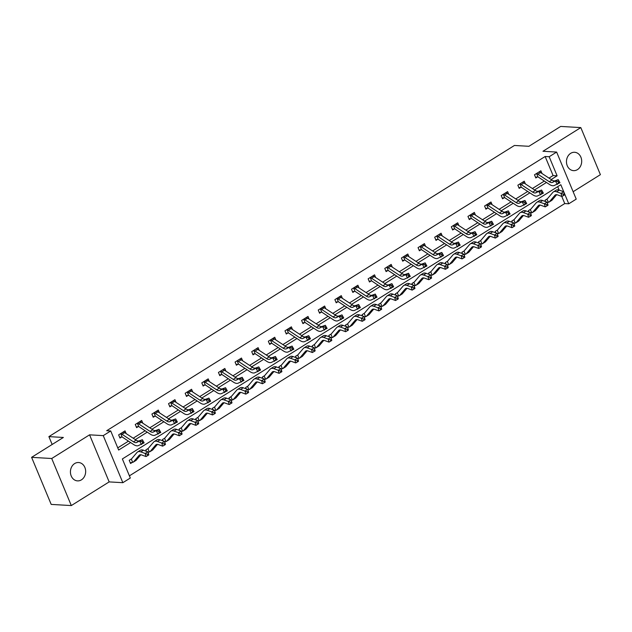 <?xml version="1.0" encoding="UTF-8"?>
<svg xmlns="http://www.w3.org/2000/svg" width="632" height="632" viewBox="0 0 632 632"><rect width="100%" height="100%" fill="white"/><g stroke="black" fill="none" stroke-linecap="round" stroke-linejoin="round"><path stroke-width="0.95" d="M81.433 479.846A9.196 7.616 93.3 0 0 85.517 469.718A9.196 7.616 93.3 0 0 78.573 462.521A9.196 7.616 93.3 0 0 74.655 463.564A9.196 7.616 93.3 0 0 70.571 473.684A9.196 7.616 93.3 0 0 77.507 480.881A9.196 7.616 93.3 0 0 81.433 479.846M577.466 169.605A9.196 7.616 93.3 0 0 581.551 159.485A9.196 7.616 93.3 0 0 574.607 152.28A9.196 7.616 93.3 0 0 570.688 153.323A9.196 7.616 93.3 0 0 566.604 163.451A9.196 7.616 93.3 0 0 573.548 170.648A9.196 7.616 93.3 0 0 577.466 169.605M549.026 178.121L553.095 175.578L545.147 156.499L549.176 156.736L556.634 152.067L576.226 199.127L568.761 203.796L560.821 184.718L122.363 458.943L130.31 478.021L122.845 482.69L103.253 435.63L110.719 430.961L118.658 450.039L130.619 442.558M109.162 481.9L89.57 434.832L51.721 458.508L31.6 457.339L51.192 504.407L71.313 505.568L109.162 481.9L122.845 482.69M573.137 191.709L600.4 174.661L580.808 127.593L542.959 151.269L556.634 152.067M129.402 475.841L564.739 203.567L568.761 203.796M51.721 458.508L71.313 505.568M31.6 457.339L63.374 437.463L48.893 436.625L514.432 145.463L528.913 146.3L560.687 126.432L580.808 127.593M48.893 436.625L52.156 444.478M564.739 203.567L561.769 196.434M559.123 190.066L557.708 186.669M547.423 198.764L545.076 200.233L545.653 201.616M547.312 202.84L548.134 202.327L547.193 202.501M530.785 209.168L528.439 210.638L529.016 212.02M530.675 213.245L531.496 212.731L530.556 212.905M514.156 219.573L511.809 221.042L512.386 222.425M514.037 223.649L514.859 223.136M497.518 229.977L495.172 231.438L495.749 232.829M497.408 234.053L498.229 233.54M480.652 240.626A1.438 0.695 58 0 1 480.636 240.634L481.979 243.857A5.032 2.433 -122 0 0 482.556 243.668A5.032 2.433 -122 0 0 482.84 243.431L488.41 236.889A7.181 3.476 58 0 1 488.812 236.534A7.181 3.476 58 0 1 490.93 236.479L495.346 238.082L494.501 235.009L490.092 233.405A10.776 5.214 -122 0 0 486.909 233.492A10.776 5.214 -122 0 0 486.3 234.014L480.731 240.555A1.438 0.695 58 0 1 480.652 240.626L478.543 241.843L479.119 243.233M480.77 244.458L481.592 243.944M464.022 251.03A1.438 0.695 58 0 1 463.999 251.038L465.342 254.262A5.032 2.433 -122 0 0 465.926 254.072A5.032 2.433 -122 0 0 466.211 253.827L471.772 247.286A7.181 3.476 58 0 1 472.175 246.938A7.181 3.476 58 0 1 474.3 246.883L478.708 248.487L477.863 245.413L473.455 243.81A10.776 5.214 -122 0 0 470.271 243.897A10.776 5.214 -122 0 0 469.671 244.418L464.101 250.959A1.438 0.695 58 0 1 464.022 251.03L461.905 252.247L462.482 253.637M464.141 254.862L464.962 254.348M447.622 261.182L445.268 262.651L445.844 264.034M447.503 265.266L448.325 264.753M430.984 271.586L428.638 273.056L429.215 274.438M430.874 275.671L431.696 275.157M414.347 281.99L412.001 283.46L412.578 284.842M414.237 286.067L415.058 285.553L414.118 285.727M397.718 292.395L395.371 293.864L395.948 295.247M397.599 296.471L398.421 295.958L397.488 296.132M381.08 302.799L378.734 304.269L379.311 305.651M380.97 306.875L381.791 306.362L380.851 306.536M364.451 313.203L362.104 314.673L362.681 316.055M364.332 317.28L365.154 316.766M347.56 323.868L348.904 327.084A5.032 2.433 -122 0 0 349.488 326.902A5.032 2.433 -122 0 0 349.765 326.657L355.334 320.116A7.181 3.476 58 0 1 355.737 319.768A7.181 3.476 58 0 1 357.862 319.705L362.27 321.309L361.425 318.236L357.017 316.632A10.776 5.214 -122 0 0 353.833 316.719A10.776 5.214 -122 0 0 353.233 317.24L347.663 323.782A1.438 0.695 58 0 1 347.584 323.853A1.438 0.695 58 0 1 347.56 323.868L345.467 325.077L346.044 326.46M347.703 327.684L348.524 327.171M331.176 334.012L328.83 335.474L329.406 336.864M331.065 338.088L331.887 337.575M314.546 344.416L312.2 345.878L312.777 347.268M314.436 348.493L315.257 347.979M297.293 355.2L295.563 356.282L296.139 357.673M297.798 358.897L298.62 358.384M281.28 365.217L278.933 366.686L279.51 368.069M281.161 369.301L281.983 368.788M264.642 375.621L262.296 377.091L262.873 378.473M264.532 379.706L265.353 379.184L264.413 379.358M248.013 386.026L245.666 387.495L246.243 388.877M247.894 390.102L248.716 389.589L247.776 389.762M231.375 396.43L229.029 397.899L229.606 399.282M231.265 400.506L232.086 399.993L231.146 400.167M214.13 407.221L212.392 408.304L212.968 409.686M214.627 410.911L215.449 410.397M198.108 417.238L195.762 418.708L196.339 420.09M197.998 421.315L198.819 420.801M181.471 427.643L179.125 429.104L179.701 430.495M181.36 431.719L182.182 431.206M164.604 438.292A1.438 0.695 58 0 1 164.589 438.3L165.932 441.523A5.032 2.433 -122 0 0 166.516 441.334A5.032 2.433 -122 0 0 166.793 441.097L172.362 434.555A7.181 3.476 58 0 1 172.765 434.2A7.181 3.476 58 0 1 174.882 434.144L179.298 435.748L178.453 432.675L174.045 431.071A10.776 5.214 -122 0 0 170.861 431.158A10.776 5.214 -122 0 0 170.253 431.68L164.691 438.221A1.438 0.695 58 0 1 164.604 438.292L162.495 439.509L163.072 440.899M164.723 442.123L165.545 441.61M148.204 448.444L145.858 449.913L146.434 451.303M148.093 452.528L148.915 452.014M131.575 458.848L129.228 460.317L130.548 463.501L132.278 462.419L130.247 462.782M545.147 156.499L106.69 430.724L110.719 430.961M117.75 447.859L128.478 441.144M133.17 438.213L145.115 430.74M149.808 427.809L161.745 420.343M166.437 417.404L178.382 409.939M183.075 407L195.012 399.535M199.712 396.596L211.649 389.13M216.342 386.192L228.286 378.726M232.979 375.787L244.916 368.322M249.608 365.383L261.553 357.917M266.246 354.987L278.183 347.513M282.875 344.582L294.82 337.109M299.513 334.178L311.45 326.704M316.15 323.774L328.087 316.308M332.78 313.369L344.724 305.904M349.417 302.965L361.354 295.5M366.047 292.561L377.991 285.095M382.684 282.156L394.621 274.691M399.313 271.752L411.258 264.287M415.951 261.348L427.888 253.882M432.588 250.951L444.525 243.478M449.218 240.547L461.163 233.074M465.855 230.143L477.792 222.677M482.485 219.738L494.429 212.273M499.122 209.334L511.059 201.869M515.752 198.93L527.696 191.464M532.389 188.526L544.326 181.06M542.011 173.508L540.881 170.79L534.482 174.787L535.81 177.971L537.54 176.889L535.509 177.252M525.382 183.912L524.252 181.194L517.853 185.192L519.172 188.375L520.91 187.293M508.744 194.308L507.614 191.599L501.216 195.596L502.543 198.78L504.273 197.698M492.115 204.713L490.985 202.003L484.586 206L485.905 209.184L487.635 208.102M475.477 215.117L474.348 212.407L467.949 216.405L469.276 219.588L471.006 218.506M458.848 225.521L457.71 222.804L451.319 226.809L452.638 229.985L454.368 228.903M442.21 235.926L441.081 233.208L434.682 237.213L436.009 240.389L437.739 239.307M425.573 246.33L424.443 243.612L418.044 247.618L419.372 250.793L421.102 249.711L419.071 250.082M408.944 256.734L407.814 254.017L401.415 258.022L402.734 261.198L404.472 260.115L402.442 260.479M392.306 267.139L391.176 264.421L384.777 268.426L386.105 271.602L387.835 270.52M375.677 277.543L374.547 274.825L368.148 278.823L369.467 282.006L371.197 280.924M359.039 287.947L357.91 285.23L351.51 289.227L352.838 292.411L354.568 291.328M342.402 298.344L341.272 295.634L334.881 299.631L336.2 302.815L337.93 301.733M325.772 308.748L324.643 306.038L318.244 310.036L319.571 313.219L321.301 312.137M309.135 319.152L308.005 316.442L301.606 320.44L302.933 323.623L304.663 322.541M292.505 329.556L291.376 326.839L284.977 330.844L286.296 334.02L288.026 332.938M275.868 339.961L274.738 337.243L268.339 341.248L269.667 344.424L271.397 343.342L269.366 343.713M259.238 350.365L258.109 347.647L251.71 351.653L253.029 354.829L254.759 353.746L252.729 354.118M242.601 360.769L241.471 358.052L235.072 362.057L236.4 365.233L238.13 364.151L236.099 364.514M225.964 371.174L224.834 368.456L218.443 372.453L219.762 375.637L221.492 374.555M209.334 381.578L208.205 378.86L201.805 382.858L203.133 386.041L204.863 384.959M192.697 391.974L191.567 389.265L185.168 393.262L186.495 396.446L188.225 395.363M176.067 402.379L174.938 399.669L168.539 403.666L169.858 406.85L171.588 405.768M159.43 412.783L158.3 410.073L151.901 414.071L153.228 417.254L154.959 416.172M142.8 423.187L141.671 420.47L135.272 424.475L136.591 427.659L138.321 426.568L136.291 426.94M126.163 433.592L125.033 430.874L118.634 434.879L119.962 438.055L121.692 436.973L119.661 437.344M89.57 434.832L103.253 435.63M551.167 179.535L557.116 175.815L549.176 156.736M135.311 439.619L147.256 432.154M151.949 429.215L163.886 421.749M168.578 418.819L180.523 411.345M185.215 408.414L197.152 400.941M201.853 398.01L213.79 390.537M218.482 387.606L230.427 380.14M235.12 377.201L247.057 369.736M251.749 366.797L263.694 359.332M268.387 356.393L280.324 348.927M285.016 345.988L296.961 338.523M301.654 335.584L313.591 328.119M318.291 325.18L330.228 317.714M334.921 314.783L346.865 307.31M351.558 304.379L363.495 296.906M368.187 293.975L380.132 286.501M384.825 283.57L396.762 276.105M401.454 273.166L413.399 265.701M418.092 262.762L430.029 255.296M434.729 252.358L446.666 244.892M451.359 241.953L463.303 234.488M467.996 231.549L479.933 224.083M484.626 221.145L496.57 213.679M501.263 210.748L513.2 203.275M517.9 200.344L529.837 192.871M534.53 189.94L546.467 182.474M553.095 175.578L557.116 175.815M536.22 173.705L536.608 173.658A5.032 2.433 58 0 1 537.887 174.211L549.311 181.74A7.181 3.476 -122 0 0 552.305 182.466L558.23 179.638L559.968 182.767L554.043 185.587A10.776 5.214 58 0 1 549.548 184.497L538.124 176.976A1.438 0.695 -122 0 0 537.951 176.873L537.563 176.881M558.822 180.768L557.756 181.431L558.451 182.688L559.518 182.016L558.23 179.638L554.975 180.799A7.181 3.476 -122 0 1 551.973 180.073L540.55 172.544A5.032 2.433 58 0 0 539.278 171.991L539.151 171.872M536.608 173.658L537.951 176.873M558.451 182.688L557.306 184.433L555.567 181.305L557.756 181.431M559.518 182.016L559.968 182.767M546.806 199.151L548.513 202.24A5.032 2.433 -122 0 0 549.097 202.058A5.032 2.433 -122 0 0 549.374 201.813L554.943 195.272A7.181 3.476 58 0 1 555.346 194.925A7.181 3.476 58 0 1 557.471 194.869L561.88 196.473L561.034 193.392L556.626 191.788A10.776 5.214 -122 0 0 553.442 191.875A10.776 5.214 -122 0 0 552.834 192.405L547.273 198.946A1.438 0.695 58 0 1 547.193 199.009A1.438 0.695 58 0 1 547.17 199.025M563.262 194.245L563.602 195.478L564.668 194.806L564.329 193.574L563.262 194.245L561.034 193.392L563.704 191.725L559.288 190.121A10.776 5.214 -122 0 0 556.105 190.208L553.442 191.875M549.097 202.058L551.76 200.391A5.032 2.433 -122 0 0 552.044 200.147L556.697 194.672M563.704 191.725L564.329 193.574M563.602 195.478L561.88 196.473M519.583 184.11L519.978 184.054A5.032 2.433 58 0 1 521.25 184.615L532.673 192.136A7.181 3.476 -122 0 0 535.675 192.871L541.6 190.042L543.338 193.171L537.413 195.991A10.776 5.214 58 0 1 532.918 194.901L521.495 187.372A1.438 0.695 -122 0 0 521.321 187.277L518.88 187.657M542.185 191.172L541.118 191.836L541.814 193.092L542.88 192.42L541.6 190.042L538.338 191.196A7.181 3.476 -122 0 1 535.344 190.469L523.92 182.948A5.032 2.433 58 0 0 522.64 182.387L522.522 182.277M519.978 184.054L521.321 187.277M541.814 193.092L540.668 194.838L538.93 191.709L541.118 191.836M542.88 192.42L543.338 193.171M502.946 194.514L503.341 194.459A5.032 2.433 58 0 1 504.62 195.019L516.044 202.54A7.181 3.476 -122 0 0 519.038 203.267L524.963 200.447L526.701 203.567L520.776 206.395A10.776 5.214 58 0 1 516.281 205.305L504.857 197.776A1.438 0.695 -122 0 0 504.684 197.682L502.243 198.061M525.555 201.576L524.489 202.24L525.184 203.488L526.251 202.825L524.963 200.447L521.708 201.6A7.181 3.476 -122 0 1 518.706 200.873L507.283 193.353A5.032 2.433 58 0 0 506.011 192.792L502.977 194.514M503.341 194.459L504.684 197.682M525.184 203.488L524.039 205.234L522.301 202.114L524.489 202.24M526.251 202.825L526.701 203.567M530.169 209.555L531.875 212.644A5.032 2.433 -122 0 0 532.46 212.463A5.032 2.433 -122 0 0 532.744 212.218L538.306 205.677A7.181 3.476 58 0 1 538.709 205.329A7.181 3.476 58 0 1 540.834 205.266L545.242 206.869L544.405 203.796L539.989 202.193A10.776 5.214 -122 0 0 536.805 202.28A10.776 5.214 -122 0 0 536.205 202.801L530.635 209.342A1.438 0.695 58 0 1 530.556 209.413A1.438 0.695 58 0 1 530.54 209.429M546.625 204.65L546.964 205.874L548.031 205.21L547.691 203.978L546.625 204.65L544.405 203.796L547.067 202.129L542.659 200.526A10.776 5.214 -122 0 0 539.475 200.613L536.805 202.28M532.46 212.463L535.13 210.796A5.032 2.433 -122 0 0 535.407 210.551L540.068 205.076M547.067 202.129L547.691 203.978M546.964 205.874L545.242 206.869M515.246 223.049A5.032 2.433 -122 0 0 515.831 222.867A5.032 2.433 -122 0 0 516.107 222.622L521.677 216.081A7.181 3.476 58 0 1 522.079 215.733A7.181 3.476 58 0 1 524.204 215.67L528.613 217.274L527.767 214.201L523.359 212.597A10.776 5.214 -122 0 0 520.176 212.684A10.776 5.214 -122 0 0 519.567 213.205L514.006 219.746A1.438 0.695 58 0 1 513.919 219.818A1.438 0.695 58 0 1 513.903 219.833L515.246 223.049L513.927 223.301M529.995 215.054L530.335 216.278L531.394 215.615L531.062 214.382L529.995 215.054L527.767 214.201L530.43 212.534L526.022 210.93A10.776 5.214 -122 0 0 522.838 211.017L520.176 212.684M515.831 222.867L518.493 221.2A5.032 2.433 -122 0 0 518.777 220.955L523.43 215.48M530.43 212.534L531.062 214.382M530.335 216.278L528.613 217.274M508.918 211.981L507.852 212.644L508.547 213.893L509.613 213.229L508.333 210.851L505.071 212.004A7.181 3.476 -122 0 1 502.077 211.278L490.653 203.749A5.032 2.433 58 0 0 489.373 203.196L486.711 204.863A5.032 2.433 58 0 1 487.983 205.424L499.406 212.945A7.181 3.476 -122 0 0 502.401 213.671L508.333 210.851L510.071 213.972L504.139 216.8A10.776 5.214 58 0 1 499.643 215.71L488.22 208.181A1.438 0.695 -122 0 0 488.046 208.086L485.613 208.465M486.711 204.863L488.046 208.086M508.547 213.893L507.401 215.638L505.663 212.518L507.852 212.644M509.613 213.229L510.071 213.972M492.288 222.377L491.222 223.049L491.917 224.297L492.984 223.633L491.696 221.247L488.433 222.409A7.181 3.476 -122 0 1 485.439 221.682L474.016 214.153A5.032 2.433 58 0 0 472.744 213.6L470.074 215.267A5.032 2.433 58 0 1 471.353 215.82L482.777 223.349A7.181 3.476 -122 0 0 485.771 224.076L491.696 221.247L493.434 224.376L487.509 227.204A10.776 5.214 58 0 1 483.014 226.114L471.591 218.585A1.438 0.695 -122 0 0 471.417 218.49L468.976 218.87M470.074 215.267L471.417 218.49M491.917 224.297L490.772 226.043L489.034 222.914L491.222 223.049M492.984 223.633L493.434 224.376M453.049 225.727L453.444 225.671A5.032 2.433 58 0 1 454.716 226.224L466.139 233.753A7.181 3.476 -122 0 0 469.134 234.48L475.059 231.652L476.797 234.78L470.872 237.608A10.776 5.214 58 0 1 466.377 236.518L454.953 228.989A1.438 0.695 -122 0 0 454.779 228.895L452.338 229.274M475.651 232.781L474.585 233.453L475.28 234.701L476.346 234.038L475.059 231.652L471.804 232.813A7.181 3.476 -122 0 1 468.802 232.086L457.378 224.558A5.032 2.433 58 0 0 456.107 224.005L453.073 225.719M453.444 225.671L454.779 228.895M475.28 234.701L474.134 236.447L472.396 233.319L474.585 233.453M476.346 234.038L476.797 234.78M498.608 233.453A5.032 2.433 -122 0 0 499.193 233.271A5.032 2.433 -122 0 0 499.478 233.026L505.039 226.485A7.181 3.476 58 0 1 505.442 226.13A7.181 3.476 58 0 1 507.567 226.074L511.975 227.678L511.13 224.605L506.722 223.001A10.776 5.214 -122 0 0 503.538 223.088A10.776 5.214 -122 0 0 502.938 223.61L497.368 230.151A1.438 0.695 58 0 1 497.289 230.222A1.438 0.695 58 0 1 497.266 230.23L498.608 233.453L497.289 233.706M513.358 225.458L513.697 226.683L514.764 226.019L514.424 224.787L513.358 225.458L511.13 224.605L513.8 222.938L509.392 221.334A10.776 5.214 -122 0 0 506.208 221.421L503.538 223.088M499.193 233.271L501.855 231.604A5.032 2.433 -122 0 0 502.14 231.359L506.801 225.885M513.8 222.938L514.424 224.787M513.697 226.683L511.975 227.678M481.979 243.857L480.652 244.11M496.728 235.855L497.06 237.087L498.127 236.423L497.795 235.191L496.728 235.855L494.501 235.009L497.163 233.342L492.755 231.739A10.776 5.214 -122 0 0 489.571 231.826L486.909 233.492M482.556 243.668L485.226 242.001A5.032 2.433 -122 0 0 485.51 241.756L490.163 236.289M497.163 233.342L497.795 235.191M497.06 237.087L495.346 238.082M465.342 254.262L464.022 254.514M480.091 246.259L480.431 247.491L481.497 246.828L481.157 245.595L480.091 246.259L477.863 245.413L480.533 243.747L476.117 242.143A10.776 5.214 -122 0 0 472.933 242.23L470.271 243.897M465.926 254.072L468.589 252.405A5.032 2.433 -122 0 0 468.873 252.16L473.534 246.693M480.533 243.747L481.157 245.595M480.431 247.491L478.708 248.487M448.704 264.666A5.032 2.433 -122 0 0 449.289 264.476A5.032 2.433 -122 0 0 449.573 264.231L455.143 257.69A7.181 3.476 58 0 1 455.546 257.343A7.181 3.476 58 0 1 457.663 257.287L462.079 258.891L461.234 255.818L456.817 254.214A10.776 5.214 -122 0 0 453.634 254.301A10.776 5.214 -122 0 0 453.033 254.822L447.464 261.364A1.438 0.695 58 0 1 447.385 261.435L448.704 264.666L447.385 264.919M463.454 256.663L463.793 257.896L464.86 257.224L464.52 256L463.454 256.663L461.234 255.818L463.896 254.151L459.488 252.547A10.776 5.214 -122 0 0 456.304 252.634L453.634 254.301M449.289 264.476L451.959 262.809A5.032 2.433 -122 0 0 452.236 262.564L456.897 257.09M463.896 254.151L464.52 256M463.793 257.896L462.079 258.891M432.075 275.07A5.032 2.433 -122 0 0 432.659 274.88A5.032 2.433 -122 0 0 432.936 274.636L438.505 268.094A7.181 3.476 58 0 1 438.908 267.747A7.181 3.476 58 0 1 441.033 267.692L445.442 269.295L444.596 266.222L440.188 264.618A10.776 5.214 -122 0 0 437.004 264.705A10.776 5.214 -122 0 0 436.396 265.227L430.834 271.768A1.438 0.695 58 0 1 430.755 271.839L432.075 275.07L430.755 275.323M446.824 267.067L447.164 268.3L448.23 267.628L447.891 266.404L446.824 267.067L444.596 266.222L447.266 264.555L442.85 262.952A10.776 5.214 -122 0 0 439.667 263.031L437.004 264.705M432.659 274.88L435.322 273.214A5.032 2.433 -122 0 0 435.606 272.969L440.259 267.494M447.266 264.555L447.891 266.404M447.164 268.3L445.442 269.295M413.731 282.378L415.437 285.474A5.032 2.433 -122 0 0 416.022 285.285A5.032 2.433 -122 0 0 416.306 285.04L421.868 278.499A7.181 3.476 58 0 1 422.271 278.151A7.181 3.476 58 0 1 424.396 278.096L428.804 279.7L427.967 276.626L423.551 275.015A10.776 5.214 -122 0 0 420.367 275.102A10.776 5.214 -122 0 0 419.767 275.631L414.197 282.172A1.438 0.695 58 0 1 414.118 282.243A1.438 0.695 58 0 1 414.102 282.251M430.187 277.472L430.526 278.704L431.593 278.033L431.253 276.808L430.187 277.472L427.967 276.626L430.629 274.96L426.221 273.348A10.776 5.214 -122 0 0 423.037 273.435L420.367 275.102M416.022 285.285L418.692 283.618A5.032 2.433 -122 0 0 418.969 283.373L423.63 277.898M430.629 274.96L431.253 276.808M430.526 278.704L428.804 279.7M397.101 292.782L398.808 295.871A5.032 2.433 -122 0 0 399.392 295.689A5.032 2.433 -122 0 0 399.669 295.444L405.238 288.903A7.181 3.476 58 0 1 405.641 288.555A7.181 3.476 58 0 1 407.766 288.5L412.175 290.104L411.329 287.023L406.921 285.419A10.776 5.214 -122 0 0 403.737 285.506A10.776 5.214 -122 0 0 403.129 286.035L397.567 292.577A1.438 0.695 58 0 1 397.481 292.64A1.438 0.695 58 0 1 397.465 292.656M413.557 287.876L413.889 289.108L414.955 288.437L414.624 287.204L413.557 287.876L411.329 287.023L413.992 285.356L409.583 283.752A10.776 5.214 -122 0 0 406.4 283.839L403.737 285.506M399.392 295.689L402.055 294.022A5.032 2.433 -122 0 0 402.339 293.777L406.992 288.303M413.992 285.356L414.624 287.204M413.889 289.108L412.175 290.104M380.464 303.186L382.17 306.275A5.032 2.433 -122 0 0 382.755 306.093A5.032 2.433 -122 0 0 383.039 305.849L388.601 299.307A7.181 3.476 58 0 1 389.004 298.96A7.181 3.476 58 0 1 391.129 298.897L395.537 300.508L394.692 297.427L390.284 295.823A10.776 5.214 -122 0 0 387.1 295.91A10.776 5.214 -122 0 0 386.5 296.44L380.93 302.973A1.438 0.695 58 0 1 380.851 303.044A1.438 0.695 58 0 1 380.827 303.06M396.92 298.28L397.259 299.505L398.326 298.841L397.986 297.609L396.92 298.28L394.692 297.427L397.362 295.76L392.954 294.157A10.776 5.214 -122 0 0 389.77 294.243L387.1 295.91M382.755 306.093L385.417 304.427A5.032 2.433 -122 0 0 385.702 304.182L390.363 298.707M397.362 295.76L397.986 297.609M397.259 299.505L395.537 300.508M365.541 316.679A5.032 2.433 -122 0 0 366.118 316.498A5.032 2.433 -122 0 0 366.402 316.253L371.972 309.712A7.181 3.476 58 0 1 372.374 309.364A7.181 3.476 58 0 1 374.492 309.301L378.908 310.905L378.062 307.831L373.654 306.228A10.776 5.214 -122 0 0 370.471 306.315A10.776 5.214 -122 0 0 369.862 306.836L364.293 313.377A1.438 0.695 58 0 1 364.214 313.448A1.438 0.695 58 0 1 364.198 313.464L365.541 316.679L364.214 316.94M380.29 308.685L380.622 309.909L381.688 309.245L381.357 308.013L380.29 308.685L378.062 307.831L380.725 306.165L376.317 304.561A10.776 5.214 -122 0 0 373.133 304.648L370.471 306.315M366.118 316.498L368.788 314.831A5.032 2.433 -122 0 0 369.072 314.586L373.725 309.111M380.725 306.165L381.357 308.013M380.622 309.909L378.908 310.905M348.904 327.084L347.584 327.337M363.653 319.089L363.993 320.313L365.059 319.65L364.719 318.417L363.653 319.089L361.425 318.236L364.095 316.569L359.679 314.965A10.776 5.214 -122 0 0 356.495 315.052L353.833 316.719M349.488 326.902L352.15 325.235A5.032 2.433 -122 0 0 352.435 324.99L357.096 319.516M364.095 316.569L364.719 318.417M363.993 320.313L362.27 321.309M332.266 337.488A5.032 2.433 -122 0 0 332.851 337.306A5.032 2.433 -122 0 0 333.135 337.061L338.705 330.52A7.181 3.476 58 0 1 339.108 330.165A7.181 3.476 58 0 1 341.225 330.109L345.641 331.713L344.796 328.64L340.379 327.036A10.776 5.214 -122 0 0 337.196 327.123A10.776 5.214 -122 0 0 336.595 327.645L331.026 334.186A1.438 0.695 58 0 1 330.947 334.257L332.266 337.488L330.947 337.741M347.015 329.485L347.355 330.718L348.422 330.054L348.082 328.822L347.015 329.485L344.796 328.64L347.458 326.973L343.05 325.369A10.776 5.214 -122 0 0 339.866 325.456L337.196 327.123M332.851 337.306L335.521 335.639A5.032 2.433 -122 0 0 335.797 335.395L340.458 329.92M347.458 326.973L348.082 328.822M347.355 330.718L345.641 331.713M315.637 347.892A5.032 2.433 -122 0 0 316.221 347.703A5.032 2.433 -122 0 0 316.498 347.458L322.067 340.925A7.181 3.476 58 0 1 322.47 340.569A7.181 3.476 58 0 1 324.595 340.514L329.003 342.117L328.158 339.044L323.75 337.441A10.776 5.214 -122 0 0 320.566 337.528A10.776 5.214 -122 0 0 319.958 338.049L314.396 344.59A1.438 0.695 58 0 1 314.317 344.661L315.637 347.892L314.317 348.145M330.386 339.89L330.726 341.122L331.792 340.458L331.452 339.226L330.386 339.89L328.158 339.044L330.828 337.377L326.412 335.774A10.776 5.214 -122 0 0 323.228 335.861L320.566 337.528M316.221 347.703L318.883 346.036A5.032 2.433 -122 0 0 319.168 345.791L323.821 340.324M330.828 337.377L331.452 339.226M330.726 341.122L329.003 342.117M298.999 358.297A5.032 2.433 -122 0 0 299.584 358.107A5.032 2.433 -122 0 0 299.868 357.862L305.43 351.321A7.181 3.476 58 0 1 305.833 350.973A7.181 3.476 58 0 1 307.958 350.918L312.366 352.522L311.529 349.449L307.113 347.845A10.776 5.214 -122 0 0 303.929 347.932A10.776 5.214 -122 0 0 303.328 348.453L297.759 354.994A1.438 0.695 58 0 1 297.68 355.065L298.999 358.297L297.68 358.549M313.748 350.294L314.088 351.526L315.155 350.863L314.815 349.63L313.748 350.294L311.529 349.449L314.191 347.782L309.783 346.178A10.776 5.214 -122 0 0 306.599 346.265L303.929 347.932M299.584 358.107L302.254 356.44A5.032 2.433 -122 0 0 302.531 356.195L307.192 350.728M314.191 347.782L314.815 349.63M314.088 351.526L312.366 352.522M282.37 368.701A5.032 2.433 -122 0 0 282.954 368.511A5.032 2.433 -122 0 0 283.231 368.266L288.8 361.725A7.181 3.476 58 0 1 289.203 361.378A7.181 3.476 58 0 1 291.328 361.322L295.737 362.926L294.891 359.853L290.483 358.249A10.776 5.214 -122 0 0 287.299 358.336A10.776 5.214 -122 0 0 286.691 358.858L281.129 365.399A1.438 0.695 58 0 1 281.043 365.47A1.438 0.695 58 0 1 281.027 365.478L282.37 368.701L281.05 368.954M297.119 360.698L297.451 361.931L298.517 361.259L298.185 360.035L297.119 360.698L294.891 359.853L297.553 358.186L293.145 356.582A10.776 5.214 -122 0 0 289.962 356.669L287.299 358.336M282.954 368.511L285.617 366.844A5.032 2.433 -122 0 0 285.901 366.6L290.554 361.125M297.553 358.186L298.185 360.035M297.451 361.931L295.737 362.926M264.026 376.008L265.732 379.105A5.032 2.433 -122 0 0 266.317 378.916A5.032 2.433 -122 0 0 266.601 378.671L272.163 372.13A7.181 3.476 58 0 1 272.566 371.782A7.181 3.476 58 0 1 274.691 371.727L279.099 373.33L278.254 370.257L273.846 368.654A10.776 5.214 -122 0 0 270.662 368.733A10.776 5.214 -122 0 0 270.062 369.262L264.492 375.803A1.438 0.695 58 0 1 264.413 375.874A1.438 0.695 58 0 1 264.389 375.882M280.482 371.103L280.821 372.335L281.888 371.663L281.548 370.439L280.482 371.103L278.254 370.257L280.924 368.59L276.516 366.987A10.776 5.214 -122 0 0 273.332 367.066L270.662 368.733M266.317 378.916L268.979 377.249A5.032 2.433 -122 0 0 269.264 377.004L273.925 371.529M280.924 368.59L281.548 370.439M280.821 372.335L279.099 373.33M247.396 386.413L249.103 389.51A5.032 2.433 -122 0 0 249.68 389.32A5.032 2.433 -122 0 0 249.964 389.075L255.533 382.534A7.181 3.476 58 0 1 255.936 382.186A7.181 3.476 58 0 1 258.053 382.131L262.47 383.735L261.624 380.654L257.216 379.05A10.776 5.214 -122 0 0 254.032 379.137A10.776 5.214 -122 0 0 253.424 379.666L247.855 386.207A1.438 0.695 58 0 1 247.776 386.271A1.438 0.695 58 0 1 247.76 386.286M263.852 381.507L264.184 382.739L265.25 382.068L264.919 380.843L263.852 381.507L261.624 380.654L264.287 378.987L259.878 377.383A10.776 5.214 -122 0 0 256.695 377.47L254.032 379.137M249.68 389.32L252.35 387.653A5.032 2.433 -122 0 0 252.626 387.408L257.287 381.933M264.287 378.987L264.919 380.843M264.184 382.739L262.47 383.735M230.759 396.817L232.465 399.906A5.032 2.433 -122 0 0 233.05 399.724A5.032 2.433 -122 0 0 233.327 399.479L238.896 392.938A7.181 3.476 58 0 1 239.299 392.591A7.181 3.476 58 0 1 241.424 392.535L245.832 394.139L244.987 391.058L240.579 389.454A10.776 5.214 -122 0 0 237.395 389.541A10.776 5.214 -122 0 0 236.795 390.07L231.225 396.612A1.438 0.695 58 0 1 231.146 396.675A1.438 0.695 58 0 1 231.122 396.691M247.215 391.911L247.554 393.144L248.621 392.472L248.281 391.24L247.215 391.911L244.987 391.058L247.657 389.391L243.241 387.787A10.776 5.214 -122 0 0 240.057 387.874L237.395 389.541M233.05 399.724L235.712 398.057A5.032 2.433 -122 0 0 235.997 397.812L240.658 392.338M247.657 389.391L248.281 391.24M247.554 393.144L245.832 394.139M215.828 410.31A5.032 2.433 -122 0 0 216.413 410.128A5.032 2.433 -122 0 0 216.697 409.884L222.267 403.342A7.181 3.476 58 0 1 222.669 402.995A7.181 3.476 58 0 1 224.787 402.932L229.195 404.535L228.357 401.462L223.941 399.858A10.776 5.214 -122 0 0 220.758 399.945A10.776 5.214 -122 0 0 220.157 400.467L214.588 407.008A1.438 0.695 58 0 1 214.509 407.079A1.438 0.695 58 0 1 214.493 407.095L215.828 410.31L214.509 410.571M230.577 402.315L230.917 403.54L231.983 402.876L231.644 401.644L230.577 402.315L228.357 401.462L231.02 399.795L226.612 398.192A10.776 5.214 -122 0 0 223.428 398.279L220.758 399.945M216.413 410.128L219.083 408.462A5.032 2.433 -122 0 0 219.359 408.217L224.02 402.742M231.02 399.795L231.644 401.644M230.917 403.54L229.195 404.535M199.199 420.714A5.032 2.433 -122 0 0 199.783 420.533A5.032 2.433 -122 0 0 200.06 420.288L205.629 413.747A7.181 3.476 58 0 1 206.032 413.399A7.181 3.476 58 0 1 208.157 413.336L212.565 414.94L211.72 411.867L207.312 410.263A10.776 5.214 -122 0 0 204.128 410.35A10.776 5.214 -122 0 0 203.52 410.871L197.958 417.412A1.438 0.695 58 0 1 197.879 417.483A1.438 0.695 58 0 1 197.856 417.499L199.199 420.714L197.879 420.967M213.948 412.72L214.288 413.944L215.354 413.281L215.014 412.048L213.948 412.72L211.72 411.867L214.39 410.2L209.974 408.596A10.776 5.214 -122 0 0 206.79 408.683L204.128 410.35M199.783 420.533L202.445 418.866A5.032 2.433 -122 0 0 202.73 418.621L207.383 413.146M214.39 410.2L215.014 412.048M214.288 413.944L212.565 414.94M436.412 236.131L436.807 236.076A5.032 2.433 58 0 1 438.079 236.629L449.502 244.157A7.181 3.476 -122 0 0 452.504 244.884L458.429 242.056L460.167 245.184L454.242 248.013A10.776 5.214 58 0 1 449.747 246.922L438.324 239.394A1.438 0.695 -122 0 0 438.15 239.299L435.709 239.678M459.014 243.186L457.947 243.857L458.642 245.105L459.709 244.442L458.429 242.056L455.166 243.217A7.181 3.476 -122 0 1 452.172 242.49L440.749 234.962A5.032 2.433 58 0 0 439.469 234.409L439.351 234.29M436.807 236.076L438.15 239.299M458.642 245.105L457.497 246.851L455.759 243.723L457.947 243.857M459.709 244.442L460.167 245.184M419.782 246.535L420.169 246.48A5.032 2.433 58 0 1 421.449 247.033L432.873 254.562A7.181 3.476 -122 0 0 435.867 255.288L441.792 252.46L443.53 255.589L437.605 258.417A10.776 5.214 58 0 1 433.11 257.327L421.686 249.798A1.438 0.695 -122 0 0 421.512 249.703L421.125 249.711M442.384 253.59L441.318 254.262L442.013 255.51L443.079 254.838L441.792 252.46L438.537 253.622A7.181 3.476 -122 0 1 435.535 252.895L424.112 245.366A5.032 2.433 58 0 0 422.84 244.813L419.806 246.527M420.169 246.48L421.512 249.703M442.013 255.51L440.867 257.256L439.129 254.127L441.318 254.262M443.079 254.838L443.53 255.589M403.145 256.94L403.54 256.884A5.032 2.433 58 0 1 404.812 257.437L416.235 264.966A7.181 3.476 -122 0 0 419.237 265.693L425.162 262.865L426.9 265.993L420.975 268.821A10.776 5.214 58 0 1 416.472 267.723L405.057 260.202A1.438 0.695 -122 0 0 404.883 260.1L404.496 260.115M425.747 263.994L424.68 264.658L425.376 265.914L426.442 265.243L425.162 262.865L421.899 264.026A7.181 3.476 -122 0 1 418.905 263.299L407.482 255.77A5.032 2.433 58 0 0 406.202 255.217L403.169 256.932M403.54 256.884L404.883 260.1M425.376 265.914L424.23 267.66L422.492 264.532L424.68 264.658M426.442 265.243L426.9 265.993M386.507 267.344L386.903 267.289A5.032 2.433 58 0 1 388.182 267.842L399.606 275.37A7.181 3.476 -122 0 0 402.6 276.097L408.525 273.269L410.263 276.397L404.338 279.218A10.776 5.214 58 0 1 399.843 278.127L388.419 270.607A1.438 0.695 -122 0 0 388.245 270.504L385.804 270.883M409.117 274.399L408.051 275.062L408.746 276.318L409.812 275.647L408.525 273.269L405.262 274.43A7.181 3.476 -122 0 1 402.268 273.703L390.845 266.175A5.032 2.433 58 0 0 389.573 265.622L389.446 265.503M386.903 267.289L388.245 270.504M408.746 276.318L407.601 278.064L405.863 274.936L408.051 275.062M409.812 275.647L410.263 276.397M369.878 277.74L370.273 277.693A5.032 2.433 58 0 1 371.545 278.246L382.968 285.775A7.181 3.476 -122 0 0 385.962 286.501L391.895 283.673L393.633 286.802L387.7 289.622A10.776 5.214 58 0 1 383.205 288.532L371.782 281.003A1.438 0.695 -122 0 0 371.608 280.908L369.175 281.287M392.48 284.803L391.413 285.467L392.109 286.723L393.175 286.051L391.895 283.673L388.633 284.835A7.181 3.476 -122 0 1 385.639 284.1L374.215 276.579A5.032 2.433 58 0 0 372.935 276.026L369.902 277.74M370.273 277.693L371.608 280.908M392.109 286.723L390.963 288.469L389.225 285.34L391.413 285.467M393.175 286.051L393.633 286.802M375.85 295.207L374.784 295.871L375.479 297.119L376.546 296.455L375.258 294.077L371.995 295.231A7.181 3.476 -122 0 1 369.001 294.504L357.578 286.983A5.032 2.433 58 0 0 356.306 286.422L353.636 288.089A5.032 2.433 58 0 1 354.915 288.65L366.331 296.171A7.181 3.476 -122 0 0 369.333 296.898L375.258 294.077L376.996 297.198L371.071 300.026A10.776 5.214 58 0 1 366.576 298.936L355.152 291.407A1.438 0.695 -122 0 0 354.979 291.312L352.538 291.692M353.636 288.089L354.979 291.312M375.479 297.119L374.334 298.873L372.596 295.744L374.784 295.871M376.546 296.455L376.996 297.198M359.213 305.612L358.147 306.275L358.842 307.523L359.908 306.86L358.62 304.482L355.366 305.635A7.181 3.476 -122 0 1 352.364 304.908L340.94 297.388A5.032 2.433 58 0 0 339.668 296.827L337.006 298.494A5.032 2.433 58 0 1 338.278 299.055L349.701 306.575A7.181 3.476 -122 0 0 352.695 307.302L358.62 304.482L360.358 307.602L354.433 310.43A10.776 5.214 58 0 1 349.938 309.34L338.515 301.812A1.438 0.695 -122 0 0 338.341 301.717L335.9 302.096M337.006 298.494L338.341 301.717M358.842 307.523L357.696 309.269L355.958 306.149L358.147 306.275M359.908 306.86L360.358 307.602M342.576 316.016L341.509 316.679L342.204 317.928L343.271 317.264L341.991 314.886L338.728 316.04A7.181 3.476 -122 0 1 335.734 315.313L324.311 307.784A5.032 2.433 58 0 0 323.031 307.231L320.369 308.898A5.032 2.433 58 0 1 321.641 309.451L333.064 316.98A7.181 3.476 -122 0 0 336.066 317.706L341.991 314.886L343.729 318.007L337.804 320.835A10.776 5.214 58 0 1 333.309 319.745L321.885 312.216A1.438 0.695 -122 0 0 321.712 312.121L319.271 312.5M320.369 308.898L321.712 312.121M342.204 317.928L341.059 319.673L339.321 316.553L341.509 316.679M343.271 317.264L343.729 318.007M325.946 326.412L324.88 327.084L325.575 328.332L326.641 327.668L325.354 325.283L322.099 326.444A7.181 3.476 -122 0 1 319.097 325.717L307.673 318.188A5.032 2.433 58 0 0 306.402 317.635L303.731 319.302A5.032 2.433 58 0 1 305.011 319.855L316.435 327.384A7.181 3.476 -122 0 0 319.429 328.111L325.354 325.283L327.092 328.411L321.167 331.239A10.776 5.214 58 0 1 316.672 330.149L305.248 322.62A1.438 0.695 -122 0 0 305.074 322.525L302.633 322.905M303.731 319.302L305.074 322.525M325.575 328.332L324.429 330.078L322.691 326.949L324.88 327.084M326.641 327.668L327.092 328.411M286.707 329.762L287.102 329.707A5.032 2.433 58 0 1 288.374 330.26L299.797 337.788A7.181 3.476 -122 0 0 302.799 338.515L308.724 335.687L310.462 338.815L304.537 341.643A10.776 5.214 58 0 1 300.034 340.553L288.619 333.025A1.438 0.695 -122 0 0 288.445 332.93L286.004 333.309M309.309 336.817L308.242 337.488L308.937 338.736L310.004 338.073L308.724 335.687L305.461 336.848A7.181 3.476 -122 0 1 302.467 336.121L291.044 328.593A5.032 2.433 58 0 0 289.764 328.04L286.731 329.754M287.102 329.707L288.445 332.93M308.937 338.736L307.792 340.482L306.054 337.354L308.242 337.488M310.004 338.073L310.462 338.815M270.069 340.166L270.464 340.111A5.032 2.433 58 0 1 271.744 340.664L283.168 348.192A7.181 3.476 -122 0 0 286.162 348.919L292.087 346.091L293.825 349.22L287.9 352.048A10.776 5.214 58 0 1 283.405 350.958L271.981 343.429A1.438 0.695 -122 0 0 271.807 343.334L271.42 343.342M292.679 347.221L291.613 347.892L292.308 349.141L293.374 348.477L292.087 346.091L288.824 347.252A7.181 3.476 -122 0 1 285.83 346.526L274.407 338.997A5.032 2.433 58 0 0 273.135 338.444L270.093 340.158M270.464 340.111L271.807 343.334M292.308 349.141L291.162 350.886L289.424 347.758L291.613 347.892M293.374 348.477L293.825 349.22M253.44 350.57L253.835 350.515A5.032 2.433 58 0 1 255.107 351.068L266.53 358.597A7.181 3.476 -122 0 0 269.524 359.324L275.457 356.495L277.195 359.624L271.262 362.452A10.776 5.214 58 0 1 266.767 361.354L255.344 353.833A1.438 0.695 -122 0 0 255.17 353.73L254.783 353.746M276.042 357.625L274.975 358.297L275.671 359.545L276.737 358.873L275.457 356.495L272.195 357.657A7.181 3.476 -122 0 1 269.192 356.93L257.777 349.401A5.032 2.433 58 0 0 256.497 348.848L256.371 348.73M253.835 350.515L255.17 353.73M275.671 359.545L274.525 361.291L272.787 358.162L274.975 358.297M276.737 358.873L277.195 359.624M236.803 360.975L237.198 360.919A5.032 2.433 58 0 1 238.477 361.472L249.893 369.001A7.181 3.476 -122 0 0 252.895 369.728L258.82 366.9L260.558 370.028L254.633 372.848A10.776 5.214 58 0 1 250.138 371.758L238.714 364.237A1.438 0.695 -122 0 0 238.541 364.135L238.153 364.151M259.412 368.029L258.346 368.693L259.041 369.949L260.1 369.278L258.82 366.9L255.557 368.061A7.181 3.476 -122 0 1 252.563 367.334L241.14 359.805A5.032 2.433 58 0 0 239.868 359.252L239.741 359.134M237.198 360.919L238.541 364.135M259.041 369.949L257.896 371.695L256.158 368.567L258.346 368.693M260.1 369.278L260.558 370.028M220.173 371.371L220.568 371.324A5.032 2.433 58 0 1 221.84 371.877L233.263 379.405A7.181 3.476 -122 0 0 236.257 380.132L242.182 377.304L243.92 380.432L237.995 383.253A10.776 5.214 58 0 1 233.5 382.163L222.077 374.642A1.438 0.695 -122 0 0 221.903 374.539L219.462 374.918M242.775 378.434L241.708 379.097L242.404 380.353L243.47 379.682L242.182 377.304L238.928 378.465A7.181 3.476 -122 0 1 235.926 377.738L224.502 370.21A5.032 2.433 58 0 0 223.23 369.657L223.104 369.538M220.568 371.324L221.903 374.539M242.404 380.353L241.258 382.099L239.52 378.971L241.708 379.097M243.47 379.682L243.92 380.432M226.138 388.838L225.071 389.502L225.766 390.758L226.833 390.086L225.553 387.708L222.29 388.862A7.181 3.476 -122 0 1 219.296 388.135L207.873 380.614A5.032 2.433 58 0 0 206.593 380.053L203.931 381.728A5.032 2.433 58 0 1 205.203 382.281L216.626 389.802A7.181 3.476 -122 0 0 219.628 390.537L225.553 387.708L227.291 390.837L221.366 393.657A10.776 5.214 58 0 1 216.871 392.567L205.447 385.038A1.438 0.695 -122 0 0 205.274 384.943L202.833 385.322M203.931 381.728L205.274 384.943M225.766 390.758L224.621 392.504L222.883 389.375L225.071 389.502M226.833 390.086L227.291 390.837M209.508 399.242L208.442 399.906L209.137 401.154L210.203 400.49L208.916 398.113L205.661 399.266A7.181 3.476 -122 0 1 202.659 398.539L191.235 391.018A5.032 2.433 58 0 0 189.963 390.458L187.293 392.124A5.032 2.433 58 0 1 188.573 392.685L199.996 400.206A7.181 3.476 -122 0 0 202.99 400.933L208.916 398.113L210.653 401.233L204.728 404.061A10.776 5.214 58 0 1 200.233 402.971L188.81 395.442A1.438 0.695 -122 0 0 188.636 395.348L186.195 395.727M187.293 392.124L188.636 395.348M209.137 401.154L207.991 402.9L206.253 399.78L208.442 399.906M210.203 400.49L210.653 401.233M192.871 409.647L191.804 410.31L192.499 411.558L193.566 410.895L192.286 408.517L189.023 409.67A7.181 3.476 -122 0 1 186.029 408.944L174.606 401.415A5.032 2.433 58 0 0 173.326 400.862L170.664 402.529A5.032 2.433 58 0 1 171.936 403.09L183.359 410.61A7.181 3.476 -122 0 0 186.361 411.337L192.286 408.517L194.024 411.637L188.099 414.466A10.776 5.214 58 0 1 183.596 413.375L172.18 405.847A1.438 0.695 -122 0 0 172.007 405.752L169.566 406.131M170.664 402.529L172.007 405.752M192.499 411.558L191.354 413.304L189.616 410.184L191.804 410.31M193.566 410.895L194.024 411.637M153.631 412.988L154.026 412.933A5.032 2.433 58 0 1 155.306 413.486L166.73 421.015A7.181 3.476 -122 0 0 169.724 421.742L175.649 418.913L177.387 422.042L171.462 424.87A10.776 5.214 58 0 1 166.966 423.78L155.543 416.251A1.438 0.695 -122 0 0 155.369 416.156L152.928 416.535M176.241 420.043L175.175 420.714L175.87 421.963L176.936 421.299L175.649 418.913L172.386 420.075A7.181 3.476 -122 0 1 169.392 419.348L157.968 411.819A5.032 2.433 58 0 0 156.697 411.266L153.655 412.98M154.026 412.933L155.369 416.156M175.87 421.963L174.724 423.709L172.986 420.588L175.175 420.714M176.936 421.299L177.387 422.042M182.561 431.119A5.032 2.433 -122 0 0 183.146 430.937A5.032 2.433 -122 0 0 183.43 430.692L188.992 424.151A7.181 3.476 58 0 1 189.395 423.796A7.181 3.476 58 0 1 191.52 423.74L195.928 425.344L195.09 422.271L190.674 420.667A10.776 5.214 -122 0 0 187.491 420.754A10.776 5.214 -122 0 0 186.89 421.275L181.321 427.817A1.438 0.695 58 0 1 181.242 427.888L182.561 431.119L181.242 431.372M197.31 423.124L197.65 424.349L198.717 423.685L198.377 422.453L197.31 423.124L195.09 422.271L197.753 420.604L193.345 419A10.776 5.214 -122 0 0 190.161 419.087L187.491 420.754M183.146 430.937L185.816 429.27A5.032 2.433 -122 0 0 186.092 429.025L190.753 423.551M197.753 420.604L198.377 422.453M197.65 424.349L195.928 425.344M165.932 441.523L164.612 441.776M180.681 433.52L181.013 434.753L182.079 434.089L181.747 432.857L180.681 433.52L178.453 432.675L181.115 431.008L176.707 429.404A10.776 5.214 -122 0 0 173.524 429.491L170.861 431.158M166.516 441.334L169.179 439.667A5.032 2.433 -122 0 0 169.463 439.422L174.116 433.955M181.115 431.008L181.747 432.857M181.013 434.753L179.298 435.748M137.002 423.393L137.397 423.337A5.032 2.433 58 0 1 138.669 423.89L150.092 431.419A7.181 3.476 -122 0 0 153.086 432.146L159.019 429.318L160.757 432.446L154.824 435.274A10.776 5.214 58 0 1 150.329 434.184L138.906 426.655A1.438 0.695 -122 0 0 138.732 426.561L138.345 426.568M159.604 430.447L158.537 431.119L159.232 432.367L160.299 431.703L159.019 429.318L155.756 430.479A7.181 3.476 -122 0 1 152.754 429.752L141.339 422.223A5.032 2.433 58 0 0 140.059 421.67L137.025 423.385M137.397 423.337L138.732 426.561M159.232 432.367L158.087 434.113L156.349 430.984L158.537 431.119M160.299 431.703L160.757 432.446M149.294 451.927A5.032 2.433 -122 0 0 149.879 451.738A5.032 2.433 -122 0 0 150.163 451.493L155.725 444.96A7.181 3.476 58 0 1 156.128 444.604A7.181 3.476 58 0 1 158.253 444.549L162.661 446.153L161.816 443.079L157.407 441.476A10.776 5.214 -122 0 0 154.224 441.563A10.776 5.214 -122 0 0 153.623 442.084L148.054 448.625A1.438 0.695 58 0 1 147.975 448.696A1.438 0.695 58 0 1 147.951 448.704L149.294 451.927L147.975 452.18M164.044 443.925L164.383 445.157L165.45 444.493L165.11 443.261L164.044 443.925L161.816 443.079L164.486 441.413L160.078 439.809A10.776 5.214 -122 0 0 156.894 439.896L154.224 441.563M149.879 451.738L152.541 450.071A5.032 2.433 -122 0 0 152.826 449.826L157.487 444.359M164.486 441.413L165.11 443.261M164.383 445.157L162.661 446.153M120.364 433.797L120.759 433.742A5.032 2.433 58 0 1 122.039 434.295L133.455 441.823A7.181 3.476 -122 0 0 136.457 442.55L142.382 439.722L144.12 442.85L138.195 445.678A10.776 5.214 58 0 1 133.7 444.588L122.276 437.06A1.438 0.695 -122 0 0 122.102 436.965L121.715 436.973M142.966 440.852L141.908 441.523L142.603 442.771L143.661 442.108L142.382 439.722L139.119 440.883A7.181 3.476 -122 0 1 136.125 440.156L124.701 432.628A5.032 2.433 58 0 0 123.43 432.075L120.388 433.789M120.759 433.742L122.102 436.965M142.603 442.771L141.457 444.517L139.719 441.389L141.908 441.523M143.661 442.108L144.12 442.85M130.958 459.235L131.322 459.108A1.438 0.695 58 0 1 131.322 459.108L132.657 462.332A5.032 2.433 -122 0 0 133.241 462.142A5.032 2.433 -122 0 0 133.526 461.897L139.095 455.356A7.181 3.476 58 0 1 139.498 455.008A7.181 3.476 58 0 1 141.615 454.953L146.031 456.557L145.186 453.484L140.778 451.88A10.776 5.214 -122 0 0 137.586 451.967A10.776 5.214 -122 0 0 136.986 452.488L131.417 459.029A1.438 0.695 58 0 1 131.338 459.101M147.414 454.329L147.746 455.561L148.812 454.89L148.481 453.665L147.414 454.329L145.186 453.484L147.849 451.817L143.44 450.213A10.776 5.214 -122 0 0 140.257 450.3L137.586 451.967M133.241 462.142L135.912 460.475A5.032 2.433 -122 0 0 136.188 460.23L140.849 454.756M147.849 451.817L148.481 453.665M147.746 455.561L146.031 456.557M539.159 171.88L536.244 173.705M551.973 180.073L549.311 181.74M554.975 180.799L552.305 182.466M540.55 172.544L537.887 174.211M546.83 199.143L547.399 198.788M554.943 195.272L555.836 194.711M556.626 191.788L559.288 190.121M549.374 201.813L552.044 200.147M522.53 182.285L519.607 184.11M535.344 190.469L532.673 192.136M538.338 191.196L535.675 192.871M523.92 182.948L521.25 184.615M518.706 200.873L516.044 202.54M521.708 201.6L519.038 203.267M507.283 193.353L504.62 195.019M530.201 209.548L530.769 209.192M538.306 205.677L539.199 205.116M539.989 202.193L542.659 200.526M532.744 212.218L535.407 210.551M513.563 219.952L514.132 219.596M521.677 216.081L522.569 215.52M523.359 212.597L526.022 210.93M516.107 222.622L518.777 220.955M502.077 211.278L499.406 212.945M505.071 212.004L502.401 213.671M490.653 203.749L487.983 205.424M485.439 221.682L482.777 223.349M488.433 222.409L485.771 224.076M474.016 214.153L471.353 215.82M468.802 232.086L466.139 233.753M471.804 232.813L469.134 234.48M457.378 224.558L454.716 226.224M505.039 226.485L505.932 225.924M506.722 223.001L509.392 221.334M499.478 233.026L502.14 231.359M488.41 236.889L489.302 236.328M490.092 233.405L492.755 231.739M482.84 243.431L485.51 241.756M471.772 247.286L472.665 246.733M473.455 243.81L476.117 242.143M466.211 253.827L468.873 252.16M455.143 257.69L456.035 257.137M456.817 254.214L459.488 252.547M449.573 264.231L452.236 262.564M430.392 271.965L430.961 271.61M438.505 268.094L439.398 267.541M440.188 264.618L442.85 262.952M432.936 274.636L435.606 272.969M413.763 282.37L414.331 282.014M421.868 278.499L422.761 277.946M423.551 275.015L426.221 273.348M416.306 285.04L418.969 283.373M397.125 292.774L397.694 292.418M405.238 288.903L406.131 288.342M406.921 285.419L409.583 283.752M399.669 295.444L402.339 293.777M380.488 303.178L381.064 302.823M388.601 299.307L389.494 298.746M390.284 295.823L392.954 294.157M383.039 305.849L385.702 304.182M363.858 313.583L364.427 313.227M371.972 309.712L372.864 309.151M373.654 306.228L376.317 304.561M366.402 316.253L369.072 314.586M355.334 320.116L356.227 319.555M357.017 316.632L359.679 314.965M349.765 326.657L352.435 324.99M338.705 330.52L339.597 329.959M340.379 327.036L343.05 325.369M333.135 337.061L335.797 335.395M322.067 340.925L322.96 340.364M323.75 337.441L326.412 335.774M316.498 347.458L319.168 345.791M305.43 351.321L306.322 350.768M307.113 347.845L309.783 346.178M299.868 357.862L302.531 356.195M280.687 365.604L281.256 365.241M288.8 361.725L289.693 361.172M290.483 358.249L293.145 356.582M283.231 368.266L285.901 366.6M264.05 376L264.626 375.645M272.163 372.13L273.056 371.577M273.846 368.654L276.516 366.987M266.601 378.671L269.264 377.004M247.42 386.405L247.989 386.049M255.533 382.534L256.426 381.973M257.216 379.05L259.878 377.383M249.964 389.075L252.626 387.408M230.783 396.809L231.359 396.454M238.896 392.938L239.789 392.377M240.579 389.454L243.241 387.787M233.327 399.479L235.997 397.812M222.267 403.342L223.159 402.782M223.941 399.858L226.612 398.192M216.697 409.884L219.359 408.217M205.629 413.747L206.522 413.186M207.312 410.263L209.974 408.596M200.06 420.288L202.73 418.621M439.358 234.298L436.436 236.123M452.172 242.49L449.502 244.157M455.166 243.217L452.504 244.884M440.749 234.962L438.079 236.629M435.535 252.895L432.873 254.562M438.537 253.622L435.867 255.288M424.112 245.366L421.449 247.033M418.905 263.299L416.235 264.966M421.899 264.026L419.237 265.693M407.482 255.77L404.812 257.437M389.454 265.511L386.539 267.336M402.268 273.703L399.606 275.37M405.262 274.43L402.6 276.097M390.845 266.175L388.182 267.842M385.639 284.1L382.968 285.775M388.633 284.835L385.962 286.501M374.215 276.579L371.545 278.246M369.001 294.504L366.331 296.171M371.995 295.231L369.333 296.898M357.578 286.983L354.915 288.65M352.364 304.908L349.701 306.575M355.366 305.635L352.695 307.302M340.94 297.388L338.278 299.055M335.734 315.313L333.064 316.98M338.728 316.04L336.066 317.706M324.311 307.784L321.641 309.451M319.097 325.717L316.435 327.384M322.099 326.444L319.429 328.111M307.673 318.188L305.011 319.855M302.467 336.121L299.797 337.788M305.461 336.848L302.799 338.515M291.044 328.593L288.374 330.26M285.83 346.526L283.168 348.192M288.824 347.252L286.162 348.919M274.407 338.997L271.744 340.664M256.379 348.738L253.464 350.562M269.192 356.93L266.53 358.597M272.195 357.657L269.524 359.324M257.777 349.401L255.107 351.068M239.749 359.142L236.826 360.967M252.563 367.334L249.893 369.001M255.557 368.061L252.895 369.728M241.14 359.805L238.477 361.472M223.112 369.546L220.197 371.371M235.926 377.738L233.263 379.405M238.928 378.465L236.257 380.132M224.502 370.21L221.84 371.877M219.296 388.135L216.626 389.802M222.29 388.862L219.628 390.537M207.873 380.614L205.203 382.281M202.659 398.539L199.996 400.206M205.661 399.266L202.99 400.933M191.235 391.018L188.573 392.685M186.029 408.944L183.359 410.61M189.023 409.67L186.361 411.337M174.606 401.415L171.936 403.09M169.392 419.348L166.73 421.015M172.386 420.075L169.724 421.742M157.968 411.819L155.306 413.486M188.992 424.151L189.884 423.59M190.674 420.667L193.345 419M183.43 430.692L186.092 429.025M172.362 434.555L173.255 433.994M174.045 431.071L176.707 429.404M166.793 441.097L169.463 439.422M152.754 429.752L150.092 431.419M155.756 430.479L153.086 432.146M141.339 422.223L138.669 423.89M147.612 448.831L148.188 448.467M155.725 444.96L156.618 444.399M157.407 441.476L160.078 439.809M150.163 451.493L152.826 449.826M136.125 440.156L133.455 441.823M139.119 440.883L136.457 442.55M124.701 432.628L122.039 434.295M130.982 459.235L131.551 458.872M139.095 455.356L139.988 454.803M140.778 451.88L143.44 450.213M133.526 461.897L136.188 460.23"/></g></svg>
